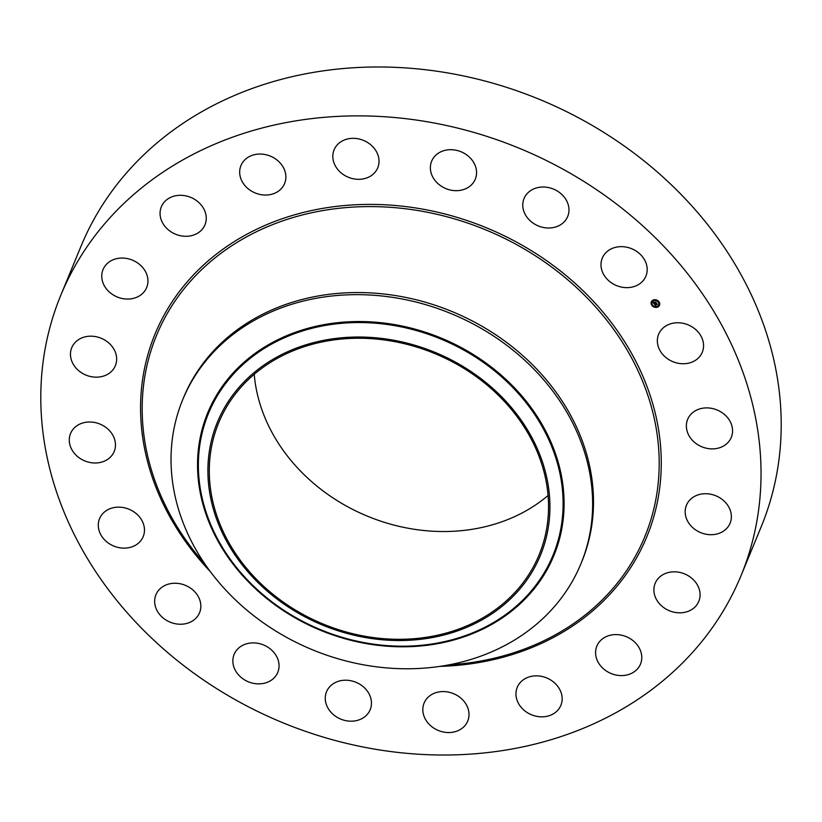 <?xml version="1.0" encoding="UTF-8"?>
<svg xmlns="http://www.w3.org/2000/svg" width="822" height="822" viewBox="0 0 822 822"><rect width="100%" height="100%" fill="white"/><g stroke="black" fill="none" stroke-linecap="round" stroke-linejoin="round"><path stroke-width="1.23" d="M681.407 323.015A23.602 19.923 22.4 0 1 702.276 352.258A23.602 19.923 22.4 0 1 679.506 363.488A23.602 19.923 22.4 0 1 658.638 334.256A23.602 19.923 22.4 0 1 681.407 323.015M60.838 295.16L80.998 246.271A367.886 310.613 22.4 0 1 488.422 81.953A367.886 310.613 22.4 0 1 780.9 437.581A367.886 310.613 22.4 0 1 761.162 526.84L741.002 575.729A367.886 310.613 22.4 0 1 333.578 740.047A367.886 310.613 22.4 0 1 41.1 384.419A367.886 310.613 22.4 0 1 60.838 295.16A367.886 310.613 22.4 0 1 468.252 130.842A367.886 310.613 22.4 0 1 760.73 486.47A367.886 310.613 22.4 0 1 741.002 575.729M84.337 460.731A23.602 19.923 22.4 0 1 70.558 433.502A23.602 19.923 22.4 0 1 100.407 424.265A23.602 19.923 22.4 0 1 114.186 451.504A23.602 19.923 22.4 0 1 84.337 460.731M722.6 499.766A23.602 19.923 22.4 0 1 730.08 523.213A23.602 19.923 22.4 0 1 693.932 528.659A23.602 19.923 22.4 0 1 686.452 505.211A23.602 19.923 22.4 0 1 722.6 499.766M79.231 371.123A23.602 19.923 22.4 0 1 71.75 347.675A23.602 19.923 22.4 0 1 107.898 342.229A23.602 19.923 22.4 0 1 115.378 365.677A23.602 19.923 22.4 0 1 79.231 371.123M696.213 583.086A23.602 19.923 22.4 0 1 698.803 601.324A23.602 19.923 22.4 0 1 679.886 612.832A23.602 19.923 22.4 0 1 657.754 601.581A23.602 19.923 22.4 0 1 655.165 583.332A23.602 19.923 22.4 0 1 674.081 571.824A23.602 19.923 22.4 0 1 696.213 583.086M105.617 287.813A23.602 19.923 22.4 0 1 103.038 269.565A23.602 19.923 22.4 0 1 121.944 258.057A23.602 19.923 22.4 0 1 144.076 269.318A23.602 19.923 22.4 0 1 146.665 287.556A23.602 19.923 22.4 0 1 127.749 299.064A23.602 19.923 22.4 0 1 105.617 287.813M640.924 651.949A23.602 19.923 22.4 0 1 640.492 664.084A23.602 19.923 22.4 0 1 617.959 675.355A23.602 19.923 22.4 0 1 596.433 658.227A23.602 19.923 22.4 0 1 596.864 646.092A23.602 19.923 22.4 0 1 619.398 634.82A23.602 19.923 22.4 0 1 640.924 651.949M160.906 218.94A23.602 19.923 22.4 0 1 161.338 206.805A23.602 19.923 22.4 0 1 183.871 195.533A23.602 19.923 22.4 0 1 205.397 212.662A23.602 19.923 22.4 0 1 204.966 224.807A23.602 19.923 22.4 0 1 182.443 236.068A23.602 19.923 22.4 0 1 160.906 218.94M562.135 699.614A23.602 19.923 22.4 0 1 560.871 705.348A23.602 19.923 22.4 0 1 534.732 715.88A23.602 19.923 22.4 0 1 515.969 693.069A23.602 19.923 22.4 0 1 517.244 687.346A23.602 19.923 22.4 0 1 543.373 676.804A23.602 19.923 22.4 0 1 562.135 699.614M239.695 171.274A23.602 19.923 22.4 0 1 240.959 165.551A23.602 19.923 22.4 0 1 267.099 155.009A23.602 19.923 22.4 0 1 285.861 177.819A23.602 19.923 22.4 0 1 284.597 183.542A23.602 19.923 22.4 0 1 258.457 194.084A23.602 19.923 22.4 0 1 239.695 171.274M467.574 721.428A23.602 19.923 22.4 0 1 438.095 730.388A23.602 19.923 22.4 0 1 424.101 703.067A23.602 19.923 22.4 0 1 424.255 702.697A23.602 19.923 22.4 0 1 453.723 693.737A23.602 19.923 22.4 0 1 467.728 721.058A23.602 19.923 22.4 0 1 467.574 721.428M334.266 149.46A23.602 19.923 22.4 0 1 363.735 140.5A23.602 19.923 22.4 0 1 377.74 167.822A23.602 19.923 22.4 0 1 377.575 168.191A23.602 19.923 22.4 0 1 348.107 177.151A23.602 19.923 22.4 0 1 334.102 149.83A23.602 19.923 22.4 0 1 334.266 149.46M366.478 715.243A23.602 19.923 22.4 0 1 337.246 717.37A23.602 19.923 22.4 0 1 326.55 691.703A23.602 19.923 22.4 0 1 330.249 686.164A23.602 19.923 22.4 0 1 359.481 684.038A23.602 19.923 22.4 0 1 370.177 709.705A23.602 19.923 22.4 0 1 366.478 715.243M435.352 155.646A23.602 19.923 22.4 0 1 464.594 153.519A23.602 19.923 22.4 0 1 475.28 179.186A23.602 19.923 22.4 0 1 471.581 184.724A23.602 19.923 22.4 0 1 442.349 186.851A23.602 19.923 22.4 0 1 431.653 161.184A23.602 19.923 22.4 0 1 435.352 155.646M268.763 681.674A23.602 19.923 22.4 0 1 241.812 677.975A23.602 19.923 22.4 0 1 234.147 654.384A23.602 19.923 22.4 0 1 243.158 645.085A23.602 19.923 22.4 0 1 270.109 648.784A23.602 19.923 22.4 0 1 277.774 672.375A23.602 19.923 22.4 0 1 268.763 681.674M533.077 189.214A23.602 19.923 22.4 0 1 560.029 192.913A23.602 19.923 22.4 0 1 567.694 216.505A23.602 19.923 22.4 0 1 558.672 225.803A23.602 19.923 22.4 0 1 531.721 222.104A23.602 19.923 22.4 0 1 524.056 198.513A23.602 19.923 22.4 0 1 533.077 189.214M183.974 624.001A23.602 19.923 22.4 0 1 160.906 615.904A23.602 19.923 22.4 0 1 155.933 594.748A23.602 19.923 22.4 0 1 171.51 583.486A23.602 19.923 22.4 0 1 194.578 591.583A23.602 19.923 22.4 0 1 199.561 612.739A23.602 19.923 22.4 0 1 183.974 624.001M617.856 246.888A23.602 19.923 22.4 0 1 640.924 254.984A23.602 19.923 22.4 0 1 645.907 276.141A23.602 19.923 22.4 0 1 630.32 287.402A23.602 19.923 22.4 0 1 607.253 279.305A23.602 19.923 22.4 0 1 602.269 258.149A23.602 19.923 22.4 0 1 617.856 246.888M120.423 547.873A23.602 19.923 22.4 0 1 99.565 518.641A23.602 19.923 22.4 0 1 122.324 507.4A23.602 19.923 22.4 0 1 143.192 536.632A23.602 19.923 22.4 0 1 120.423 547.873M717.493 410.157A23.602 19.923 22.4 0 1 731.282 437.386A23.602 19.923 22.4 0 1 701.433 446.623A23.602 19.923 22.4 0 1 687.644 419.395A23.602 19.923 22.4 0 1 717.493 410.157M548.068 495.502A173.278 146.306 22.4 0 1 367.578 516.247A173.278 146.306 22.4 0 1 254.224 374.277M209.435 464.749A173.278 146.306 22.4 0 1 218.724 422.703A173.278 146.306 22.4 0 1 410.63 345.302A173.278 146.306 22.4 0 1 548.397 512.815A173.278 146.306 22.4 0 1 539.098 554.86A173.278 146.306 22.4 0 1 347.192 632.252A173.278 146.306 22.4 0 1 209.435 464.749M477.14 375.808A174.696 147.498 -157.6 0 0 238.925 387.45A174.696 147.498 -157.6 0 0 280.692 601.745A174.696 147.498 -157.6 0 0 518.898 590.114A174.696 147.498 -157.6 0 0 477.14 375.808M182.761 399.595A215.343 181.826 -157.6 0 1 502.91 342.455A215.343 181.826 22.4 0 1 592.457 511.582A215.343 181.826 -157.6 0 1 580.907 563.83A215.343 181.826 -157.6 0 1 260.749 620.97A215.343 181.826 22.4 0 1 171.202 451.843A215.343 181.826 -157.6 0 1 182.761 399.595L183.625 397.488A215.343 181.826 22.4 0 1 422.118 301.314A215.343 181.826 22.4 0 1 593.32 509.476A215.343 181.826 22.4 0 1 581.771 561.734A215.343 181.826 22.4 0 1 581.329 562.782M657.919 306.966A4.439 3.75 22.4 0 1 652.791 306.359A4.439 3.75 22.4 0 1 651.301 301.88A4.439 3.75 22.4 0 1 652.894 300.184A4.439 3.75 22.4 0 1 658.021 300.79A4.439 3.75 22.4 0 1 659.511 305.27A4.439 3.75 22.4 0 1 657.919 306.966M651.332 301.818A4.439 3.75 -157.6 0 0 652.884 306.257A4.439 3.75 -157.6 0 0 657.97 306.832A4.439 3.75 -157.6 0 0 659.542 305.198M658.669 304.839A3.504 2.959 -157.6 0 0 658.699 304.777A3.504 2.959 -157.6 0 0 657.518 301.253A3.504 2.959 -157.6 0 0 653.48 300.77A3.504 2.959 -157.6 0 0 652.226 302.106A3.504 2.959 -157.6 0 0 652.195 302.177M653.428 300.903A3.504 2.959 22.4 0 1 657.466 301.386A3.504 2.959 22.4 0 1 658.638 304.911A3.504 2.959 22.4 0 1 657.384 306.246A3.504 2.959 22.4 0 1 653.346 305.774A3.504 2.959 22.4 0 1 652.175 302.239A3.504 2.959 22.4 0 1 653.428 300.903M654.343 304.13L655.031 304.787L656.757 303.667L657.261 304.346L655.268 305.096L655.679 305.897L654.343 304.13M654.497 304.13L655.905 305.558M654.374 303.986L654.98 303.965L654.374 303.986M655.072 304.685L656.757 303.431L657.302 304.243L656.778 303.534L655.083 304.623M654.24 303.986L653.1 302.455L654.004 303.421L654.733 303.051L653.685 302.702L654.035 303.236L654.631 302.917L654.035 302.599L654.682 302.26L654.857 302.979L655.699 302.28L656.244 303.01L654.24 303.986M653.11 302.291L653.737 302.321L653.11 302.332M654.004 302.465L654.672 302.116L654.004 302.465M654.672 302.486L655.709 302.003L656.336 302.866L655.72 302.116L654.661 302.547M654.291 303.688L655.093 303.297M655.175 303.267L656.09 302.804M653.274 302.465L654.271 303.821M655.381 305.034L657.117 304.15M275.987 604.838A186.296 157.29 -157.6 0 0 530.015 592.426A186.296 157.29 -157.6 0 0 485.473 363.899A186.296 157.29 -157.6 0 0 231.455 376.312A186.296 157.29 -157.6 0 0 275.987 604.838M275.555 605.239A187.21 158.071 -157.6 0 0 530.837 592.765A187.21 158.071 -157.6 0 0 486.079 363.098A187.21 158.071 -157.6 0 0 230.797 375.572A187.21 158.071 -157.6 0 0 275.555 605.239M205.038 564.2A264.078 222.968 22.4 0 1 142.401 399.369A264.078 222.968 22.4 0 1 411.298 209.528A264.078 222.968 22.4 0 1 658.977 472.619A264.078 222.968 22.4 0 1 449.038 664.854M210.319 571.588A265.968 224.56 22.4 0 1 140.778 398.557A265.968 224.56 22.4 0 1 411.596 207.36A265.968 224.56 22.4 0 1 661.052 472.331A265.968 224.56 22.4 0 1 440.089 666.375M580.907 563.83L581.771 561.734"/></g></svg>
